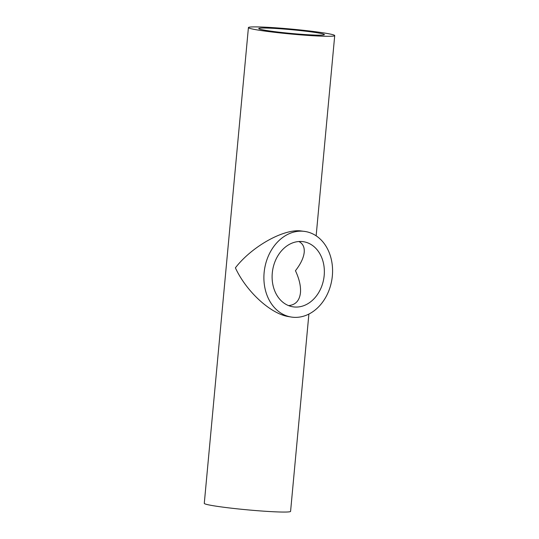 <?xml version="1.0" encoding="UTF-8"?>
<svg xmlns="http://www.w3.org/2000/svg" width="539" height="539" viewBox="0 0 539 539"><rect width="100%" height="100%" fill="white"/><g stroke="black" fill="none" stroke-linecap="round" stroke-linejoin="round"><path stroke-width="0.81" d="M288.547 305.6C295.574 304.939 299.543 300.654 300.459 292.738C300.971 286.337 299.307 279 295.453 270.719C300.695 263.969 303.619 257.831 304.212 252.306C304.623 247.165 302.844 243.567 298.875 241.512M301.274 241.492A32.973 25.912 -80.5 0 1 303.659 241.742A32.973 25.912 -80.5 0 1 323.791 278.528A32.973 25.912 -80.5 0 1 292.812 306.792A32.973 25.912 -80.5 0 1 272.451 271.515A32.973 25.912 -80.5 0 1 301.274 241.492M265.619 30.352A32.973 1.886 -174.7 0 1 258.733 28.547A32.973 1.886 -174.7 0 1 291.74 29.719A32.973 1.886 -174.7 0 1 324.404 34.637A32.973 1.886 -174.7 0 1 302.116 34.361A32.973 1.886 -174.7 0 1 265.619 30.352M302.231 231.184A43.336 34.058 99.5 0 0 264.346 270.645A43.336 34.058 99.5 0 0 291.1 317.013A43.336 34.058 99.5 0 0 331.829 279.869A43.336 34.058 99.5 0 0 305.364 231.521A43.336 34.058 99.5 0 0 302.231 231.184M291.1 317.013L288.695 316.615C270.814 314.021 246.33 291.626 235.395 267.843C251.275 247.158 282.038 229.499 299.933 230.807L305.364 231.521M257.46 29.962A43.336 2.473 5.3 0 0 305.431 35.23A43.336 2.473 5.3 0 0 334.719 35.594A43.336 2.473 5.3 0 0 291.794 29.126A43.336 2.473 5.3 0 0 248.418 27.59A43.336 2.473 5.3 0 0 257.46 29.962M308.887 314.075L290.582 511.363A43.336 2.473 -174.7 0 1 261.294 510.992A43.336 2.473 -174.7 0 1 213.323 505.73A43.336 2.473 -174.7 0 1 204.281 503.359L248.418 27.59M334.719 35.594L316.144 235.826"/></g></svg>

